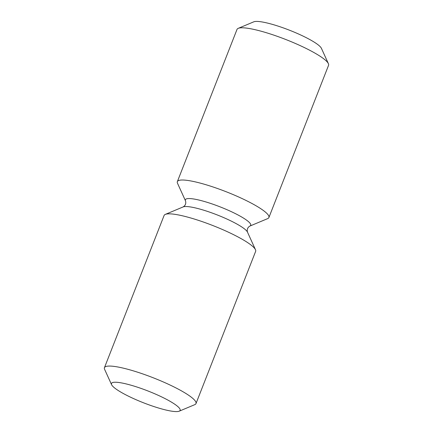 <?xml version="1.0" encoding="UTF-8"?>
<svg xmlns="http://www.w3.org/2000/svg" width="433" height="433" viewBox="0 0 433 433"><rect width="100%" height="100%" fill="white"/><g stroke="black" fill="none" stroke-linecap="round" stroke-linejoin="round"><path stroke-width="0.65" d="M178.705 411.35A36.875 6.311 -158.6 0 0 179.208 411.182A36.875 6.311 -158.6 0 0 154.949 393.857A36.875 6.311 -158.6 0 0 112.894 382.469A36.875 6.311 -158.6 0 0 111.584 384.677A36.875 6.311 -158.6 0 0 142.544 402.409A36.875 6.311 -158.6 0 0 178.705 411.35M179.208 411.182L194.763 404.66A49.167 8.411 -158.6 0 0 195.992 403.572A49.167 8.411 -158.6 0 0 158.516 379.914A49.167 8.411 -158.6 0 0 106.345 366.383A49.167 8.411 -158.6 0 0 104.44 367.693A49.167 8.411 -158.6 0 0 104.602 369.327L111.584 384.677M185.519 200.88A35.073 6.002 -158.6 0 1 212.998 204.241A35.073 6.002 -158.6 0 1 250.122 223.358A35.073 6.002 -158.6 0 1 249.841 226.086L267.675 218.616A49.167 8.411 -158.6 0 0 268.904 217.528L328.56 65.307A49.167 8.411 -158.6 0 0 328.398 63.673L321.416 48.323A36.875 6.311 -158.6 0 0 290.456 30.591A36.875 6.311 -158.6 0 0 254.295 21.65A36.875 6.311 -158.6 0 0 253.792 21.818L238.237 28.34A49.167 8.411 -158.6 0 0 237.008 29.428L177.351 181.649A49.167 8.411 -158.6 0 0 177.514 183.278L185.519 200.88C186.212 203.472 185.421 205.48 183.159 206.914L165.325 214.384A49.167 8.411 -158.6 0 0 164.096 215.472L104.44 367.693M328.398 63.673A49.167 8.411 -158.6 0 0 287.122 40.031A49.167 8.411 -158.6 0 0 238.913 28.113A49.167 8.411 -158.6 0 0 238.237 28.34M195.992 403.572L255.649 251.351A49.167 8.411 -158.6 0 0 255.486 249.722A49.167 8.411 -158.6 0 0 254.81 248.612A49.167 8.411 -158.6 0 0 212.024 225.225A49.167 8.411 -158.6 0 0 166.001 214.162A49.167 8.411 -158.6 0 0 165.325 214.384M268.904 217.528A49.167 8.411 -158.6 0 0 268.065 214.79A49.167 8.411 -158.6 0 0 225.279 191.397A49.167 8.411 -158.6 0 0 179.257 180.334A49.167 8.411 -158.6 0 0 177.351 181.649M249.841 226.086C247.579 227.52 246.788 229.533 247.481 232.12A35.073 6.002 -158.6 0 0 246.994 231.33A35.073 6.002 -158.6 0 0 215.569 214.297A35.073 6.002 -158.6 0 0 183.159 206.914M247.481 232.12L255.486 249.722"/></g></svg>
